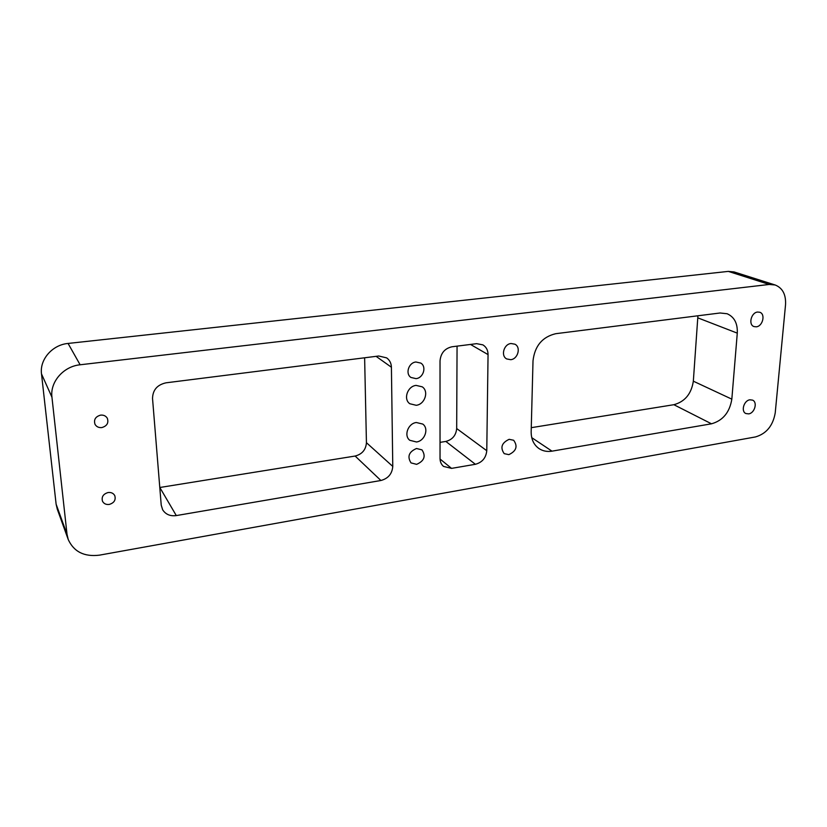 <?xml version="1.0" encoding="UTF-8"?>
<svg xmlns="http://www.w3.org/2000/svg" width="827" height="827" viewBox="0 0 827 827"><rect width="100%" height="100%" fill="white"/><g stroke="black" fill="none" stroke-linecap="round" stroke-linejoin="round"><path stroke-width="1.24" d="M509.153 439.323L513.65 440.253C517.971 446.26 516.368 451.056 508.853 454.643L504.212 453.651C500.015 447.614 501.658 442.838 509.153 439.323M757.584 312.048L759.755 312.255C765.73 313.971 762.763 326.334 756.291 326.82L754.017 326.582C748.125 324.825 751.123 312.492 757.584 312.048M511.045 343.515L514.901 344.197C521.186 347.144 517.95 359.094 510.724 359.683L506.703 358.939C500.542 355.899 503.86 344.053 511.045 343.515M749.882 399.803L752.539 400.123C757.811 402.139 754.669 413.2 748.652 413.882L745.913 413.541C740.703 411.484 743.876 400.454 749.882 399.803M416.084 385.403L422.204 386.819C429.182 391.223 424.871 404.444 416.219 405.292L409.82 403.741C403.08 399.214 407.504 386.178 416.084 385.403M416.332 422.514L422.762 424.065C429.213 428.551 424.799 441.049 416.467 441.98L409.799 440.295C403.566 435.715 408.073 423.372 416.332 422.514M416.519 448.503L421.977 449.867C426.06 456.153 424.282 460.98 416.622 464.35L411.009 462.893C407.06 456.587 408.9 451.79 416.519 448.503M415.919 361.999L420.809 363.094C426.856 366.671 423.352 378.011 416.033 378.642L410.957 377.463C405.075 373.794 408.652 362.588 415.919 361.999M100.605 415.123C103.602 414.865 105.825 415.888 107.293 418.214C108.864 422.897 107.045 426.019 101.814 427.58C98.744 427.848 96.48 426.773 95.022 424.344C93.575 419.692 95.436 416.612 100.605 415.123M108.099 492.53C111.19 492.189 113.413 493.223 114.777 495.621C116.007 499.984 114.167 502.919 109.247 504.439C106.083 504.79 103.83 503.715 102.486 501.224C101.349 496.893 103.22 493.998 108.099 492.53M775.157 284.984C782.621 287.992 786.074 294.577 785.536 304.739L775.23 412.869C772.976 425.729 766.391 433.741 755.475 436.935L99.374 555.165C84.251 556.995 73.872 551.785 68.238 539.545L67.028 534.325L51.946 397.198L41.505 373.928C39.52 359.497 52.339 344.828 68.072 343.443L728.318 271.39L734.087 271.938L775.157 284.984L769.234 284.457L728.318 271.39M68.238 539.545L57.28 509.184L56.122 504.201L41.505 373.928M68.072 343.443L80.126 364.779L769.234 284.457M697.916 315.78L693.336 381.185C691.382 393.869 684.89 401.715 673.86 404.703L531.275 427.673M457.062 346.141L456.68 428.541C456.008 435.405 452.39 439.706 445.836 441.432L440.036 442.362M364.624 357.791L366.433 442.693C365.885 449.774 362.123 454.219 355.134 456.039L159.787 487.496M555.765 333.695L720.079 312.988L727.129 313.743C734.324 316.958 737.715 323.419 737.281 333.136L731.833 399.152C729.662 412.373 722.881 420.592 711.499 423.806L551.991 451.16C547.143 451.935 542.812 451.077 538.997 448.575C533.766 444.823 531.151 439.23 531.161 431.787L533.012 360.799C534.769 345.913 542.357 336.878 555.765 333.695M451.955 346.782L476.61 343.67L482.875 344.859C486.266 346.947 487.992 350.193 488.054 354.597L486.772 450.715C486.007 457.9 482.213 462.427 475.391 464.288L451.563 468.382L443.551 466.428C441.267 464.474 440.098 461.838 440.036 458.52L440.026 360.882C440.76 353.16 444.73 348.456 451.955 346.782M161.224 505.111L152.53 398.469C152.747 389.993 157.244 384.782 166.02 382.818L378.756 356.003L386.664 357.884C389.693 360.117 391.274 363.239 391.409 367.24L392.773 466.418C392.153 473.83 388.204 478.523 380.906 480.497L176.296 515.583C170.197 516.368 165.648 514.425 162.65 509.773L161.224 505.111M80.126 364.779C63.483 366.361 49.878 381.971 51.946 397.198M56.122 504.201L67.028 534.325M176.296 515.583L159.828 487.496M380.906 480.497L355.134 456.039M392.773 466.418L366.433 442.693M391.409 367.24L376.099 356.344M488.054 354.597L470.511 344.445M451.563 468.382L440.047 459.026M475.391 464.288L445.836 441.432M486.772 450.715L456.68 428.541M737.281 333.136L697.854 317.868M551.991 451.16L531.74 437.648M711.499 423.806L673.86 404.703M731.833 399.152L693.336 381.185"/></g></svg>
